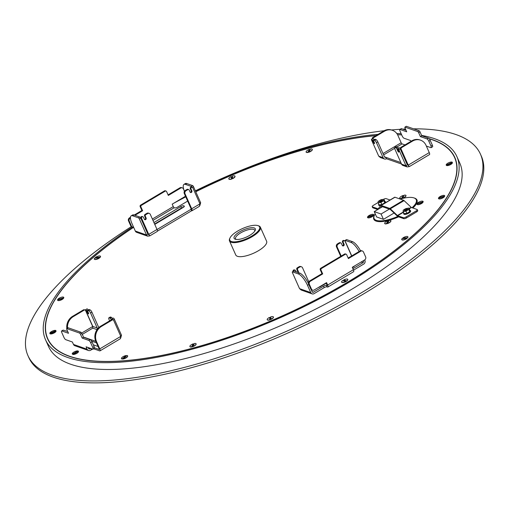 <?xml version="1.0" encoding="UTF-8"?>
<svg xmlns="http://www.w3.org/2000/svg" width="509" height="509" viewBox="0 0 509 509"><rect width="100%" height="100%" fill="white"/><g stroke="black" fill="none" stroke-linecap="round" stroke-linejoin="round"><path stroke-width="0.76" d="M88.89 309.676A1.126 0.356 59.2 0 1 88.96 309.548A1.126 0.356 59.2 0 1 89.1 309.548L90.08 309.892A2.252 0.713 59.2 0 1 91.919 312.17L98.606 327.192A2.812 2.5 -70.7 0 1 98.759 327.631M413.607 128.834A247.66 82.954 156 0 1 480.451 154.151A247.66 82.954 156 0 1 472.995 196.493A247.66 82.954 156 0 1 237.277 350.994A247.66 82.954 156 0 1 27.95 355.619A247.66 82.954 156 0 1 131.405 226.6M195.367 190.85A247.66 82.954 156 0 1 320.956 143.175A247.66 82.954 156 0 1 384.187 130.724M391.453 129.967A247.66 82.954 156 0 1 400.176 129.292M402.829 129.146A247.66 82.954 156 0 1 405.476 129.025M132.416 227.001A225.15 75.415 -24 0 0 45.498 339.681L48.52 346.464A225.15 75.415 -24 0 0 193.515 356.446A225.15 75.415 -24 0 0 459.881 163.313L456.866 156.53A225.15 75.415 -24 0 0 421.611 135.419M480.451 154.151L481.317 156.091A247.66 82.954 156 0 1 288.807 332.606A247.66 82.954 156 0 1 28.816 357.56L27.95 355.619M352.514 267.168A2.252 0.757 156 0 1 353.59 266.875M45.498 339.681A225.15 75.415 -24 0 0 190.493 349.664A225.15 75.415 -24 0 0 456.866 156.53M401.098 133.549A225.15 75.415 -24 0 0 396.778 133.511M378.066 134.351A225.15 75.415 -24 0 0 195.437 191.002M455.021 157.93A222.897 74.658 -24 0 0 452.24 153.362M46.236 334.127A222.897 74.658 -24 0 0 47.776 339.249M133.606 227.218A222.897 74.658 -24 0 0 47.553 338.765A222.897 74.658 -24 0 0 191.104 348.646A222.897 74.658 -24 0 0 454.804 157.446A222.897 74.658 -24 0 0 429.068 138.626M401.633 134.751A222.897 74.658 -24 0 0 397.523 134.662M376.043 135.553A222.897 74.658 -24 0 0 195.742 191.696M185.734 196.773A222.897 74.658 -24 0 0 175.382 202.264M133.638 227.294A222.668 74.581 -24 0 0 47.763 338.67A222.668 74.581 -24 0 0 191.161 348.544A222.668 74.581 -24 0 0 454.601 157.535A222.668 74.581 -24 0 0 429.265 138.849M401.69 134.872A222.668 74.581 -24 0 0 397.586 134.777M375.846 135.674A222.668 74.581 -24 0 0 195.774 191.766M185.766 196.843A222.668 74.581 -24 0 0 173.671 203.282M456.56 163.052A222.668 74.581 -24 0 0 455.033 158.503L454.601 157.535M47.763 338.67L48.19 339.643A222.668 74.581 -24 0 0 50.55 343.817M400.004 198.485A3.315 1.107 -24 0 0 400.049 198.523A3.315 1.107 -24 0 0 401.506 198.612L401.626 198.408A2.869 0.961 -24 0 0 402.511 198.186M404 195.628A2.869 0.961 -24 0 0 403.134 195.882L403.414 196.506A22.517 9.117 -104.9 0 1 403.262 196.868M403.026 197.263L403.026 197.25A1.406 0.471 -24 0 0 402.454 197.568M402.345 198.389L403.026 197.25L402.549 197.377M403.134 195.882L401.397 198.446A3.378 1.133 156 0 1 399.756 198.179A3.378 1.133 156 0 1 403.192 195.45M446.177 164.833A3.378 1.133 156 0 1 448.983 162.632A3.378 1.133 156 0 1 452.285 162.237L446.743 164.821A2.869 0.961 -24 0 0 446.73 165.043M451.897 162.632L452.285 162.237M417.246 203.333A3.378 1.133 156 0 1 420.529 201.418A3.378 1.133 156 0 1 423.1 201.456A3.378 1.133 156 0 1 423.113 201.768L417.794 203.403A2.869 0.961 -24 0 0 417.552 203.721M422.623 202.366A2.869 0.961 -24 0 0 422.744 202.079L423.144 201.971A3.315 1.107 -24 0 0 423.157 201.901A3.315 1.107 -24 0 0 423.164 201.844L423.144 201.971M423.113 201.768L423.157 201.863A3.378 1.133 156 0 0 423.176 201.78A3.378 1.133 156 0 0 423.144 201.551A3.378 1.133 156 0 0 423.119 201.5M405.151 208.951A1.349 0.452 -24 0 0 404.521 209.523A1.349 0.452 -24 0 0 405.928 209.574A1.349 0.452 -24 0 0 406.831 208.499A1.349 0.452 -24 0 0 405.151 208.951M406.965 208.588A1.686 0.566 156 0 1 407.232 208.626A1.686 0.566 156 0 1 407.41 208.76A1.686 0.566 156 0 1 406.099 209.969A1.686 0.566 156 0 1 404.331 210.134A1.686 0.566 156 0 1 404.35 209.905A1.686 0.566 156 0 1 404.502 209.689M410.578 211.496A3.658 1.228 156 0 1 408.123 213.494A3.658 1.228 156 0 1 404.655 214.404A3.658 1.228 156 0 1 404.241 214.314M409.732 211.68L406.926 213.354L404.178 213.755L406.92 213.366L409.732 211.68M422.782 202.321A3.378 1.133 156 0 1 419.499 204.236A3.378 1.133 156 0 1 416.928 204.198A3.378 1.133 156 0 1 416.916 203.886L422.826 202.423A3.378 1.133 156 0 1 419.849 204.224A3.378 1.133 156 0 1 417.125 204.472A3.378 1.133 156 0 1 416.973 204.3A3.378 1.133 156 0 1 416.954 204.249M388.182 222.109A22.517 9.117 75.1 0 0 388.335 221.739L388.418 221.708M388.106 220.69L386.318 223.686A3.378 1.133 156 0 1 384.677 223.413A3.378 1.133 156 0 1 388.106 220.69L388.335 221.739M386.318 223.686L386.547 223.648A2.869 0.961 -24 0 0 387.425 223.426M387.26 223.629L387.947 222.497A1.406 0.471 -24 0 0 387.368 222.808M387.47 222.611L387.941 222.49M452.393 162.645L452.437 162.74A3.378 1.133 156 0 1 449.733 164.891A3.378 1.133 156 0 1 446.393 165.38A3.378 1.133 156 0 1 446.329 165.33L452.393 162.645A3.378 1.133 156 0 1 449.587 164.84A3.378 1.133 156 0 1 446.291 165.234M402.81 237.996L407.544 237.697A3.378 1.133 156 0 0 407.9 236.787A3.378 1.133 156 0 0 405.921 236.59A3.378 1.133 156 0 0 402.81 237.996L403.262 238.167A2.869 0.961 -24 0 0 402.74 238.587M403.262 238.167L403.427 238.543M387.413 223.394L389.2 220.397A3.378 1.133 156 0 1 390.848 220.671A3.378 1.133 156 0 1 387.413 223.394L387.514 223.559A3.315 1.107 -24 0 0 390.906 221.116A3.315 1.107 -24 0 0 390.912 221.059M390.867 220.715A3.378 1.133 156 0 1 390.887 220.766A3.378 1.133 156 0 1 390.918 220.995A3.378 1.133 156 0 1 387.457 223.489M386.363 223.782A3.378 1.133 156 0 1 384.868 223.686A3.378 1.133 156 0 1 384.721 223.515A3.378 1.133 156 0 1 384.702 223.464M374.427 219.271A23.191 7.769 -24 0 0 374.637 220.015A23.191 7.769 -24 0 0 374.929 220.524M417.183 201.717A23.191 7.769 -24 0 0 417.005 201.15A23.191 7.769 -24 0 0 416.591 200.501M417.151 200.508A23.643 7.921 -24 0 0 416.197 199.623M374.039 218.399A23.643 7.921 -24 0 0 374.058 219.697M380.108 208.124L381.457 206.431A1.126 0.356 59.2 0 1 381.489 206.406A1.126 0.356 59.2 0 1 381.635 206.399L382.494 206.705L374.236 211.623L376.609 216.955L383.449 219.354L394.087 213.017M397.733 216.452A23.077 7.73 156 0 1 374.09 218.52A23.077 7.73 156 0 1 375.235 213.875M400.182 199.057A23.077 7.73 156 0 1 416.254 199.744A23.077 7.73 156 0 1 412.048 207.717M382.494 206.705L390.193 209.403A1.126 0.356 59.2 0 1 390.467 209.593L397.561 216.3A2.252 0.713 -120.8 0 0 398.108 216.675L403.732 218.647L403.3 217.68A2.252 0.757 -24 0 0 406.112 216.929L416.209 210.917A2.252 0.757 -24 0 0 417.285 209.657A2.252 0.757 -24 0 0 417.068 209.479L411.437 207.507A1.126 0.356 59.2 0 1 411.17 207.316L404.076 200.61A2.252 0.713 -120.8 0 0 403.529 200.234L394.971 197.231A2.252 0.713 -120.8 0 0 394.685 197.237A2.252 0.713 -120.8 0 0 394.621 197.295L380.993 205.407M374.236 211.623L381.076 214.022L389.334 209.104M383.449 219.354L381.076 214.022M394.971 197.231L381.203 205.432A2.252 0.713 59.2 0 0 380.917 205.439A2.252 0.713 59.2 0 0 380.853 205.496L378.219 208.792A1.126 0.356 -120.8 0 1 378.187 208.817A1.126 0.356 -120.8 0 1 378.041 208.824L372.416 206.851A2.252 0.757 -24 0 1 372.194 206.673A2.252 0.757 -24 0 1 373.275 205.413L378.117 202.525M378.702 205.057A3.773 1.266 -24 0 0 378.741 205.21L380.815 205.534A3.658 1.228 156 0 1 379.218 205.541M383.5 199.324A2.252 0.757 -24 0 1 386.185 198.644L390.04 199.999M372.416 206.851L372.849 207.818L377.742 209.536M372.849 207.818A2.252 0.757 156 0 1 372.626 207.64L372.194 206.673M381.203 205.432L389.76 208.436A2.252 0.713 59.2 0 1 390.308 208.811L397.402 215.517A1.126 0.356 -120.8 0 0 397.675 215.708L403.3 217.68M417.285 209.657L417.717 210.624A2.252 0.757 156 0 1 416.642 211.884L416.209 210.917M406.112 216.929L406.545 217.897A2.252 0.757 156 0 1 403.732 218.647M406.545 217.897L416.642 211.884M408.702 209.358L408.81 208.066L408.842 209.441L405.928 211.178L408.702 209.358L409.77 211.674M408.81 208.066L405.743 208.671M407.48 208.919A1.743 0.585 156 0 1 407.607 209.142A1.743 0.585 156 0 1 407.575 209.269A1.743 0.585 156 0 1 405.527 210.529A1.743 0.585 156 0 1 404.591 210.592A1.743 0.585 156 0 1 404.394 210.293M409.898 210.338L408.956 208.098M404.178 213.755L403.122 211.521L405.889 211.031M404.076 213.704L406.876 213.309L405.928 211.178L403.128 211.572M410.044 210.3A3.773 1.266 156 0 1 410.521 210.631L409.904 210.23L409.796 211.572L406.92 213.366M407.556 209.301A1.686 0.566 -24 0 0 407.563 209.104L407.41 208.76M404.331 210.134L404.477 210.478A1.686 0.566 -24 0 0 404.63 210.605M403.134 211.47L403.268 210.134L403.192 211.413M422.826 202.423L422.814 202.531A3.315 1.107 -24 0 1 419.893 204.3A3.315 1.107 -24 0 1 417.221 204.542L417.125 204.472M232.269 176.572A2.869 0.961 -24 0 0 231.162 177.043L231.442 177.666A22.517 1.094 -113 0 1 231.633 178.29L231.601 178.22A1.406 0.471 -24 0 0 231.544 178.258M231.633 178.29L232.772 177.806M231.824 179.047L231.531 178.169M231.162 177.043L231.62 178.85A3.378 1.133 156 0 1 228.808 178.894A3.378 1.133 156 0 1 231.029 176.68M229.056 179.2A3.315 1.107 -24 0 0 229.101 179.238A3.315 1.107 -24 0 0 231.703 179.022L231.62 178.85M231.703 179.022L231.665 178.875A2.869 0.961 -24 0 0 232.778 178.398M231.442 177.666L232.581 177.183M373.199 215.555A2.869 0.961 -24 0 0 373.32 215.275L373.714 215.167A3.315 1.107 -24 0 0 373.733 215.091A3.315 1.107 -24 0 0 373.733 215.033M367.746 217.699A3.315 1.107 -24 0 0 367.797 217.737A3.315 1.107 -24 0 0 370.463 217.496A3.315 1.107 -24 0 0 373.383 215.727L367.485 217.082A3.378 1.133 156 0 0 367.504 217.394L367.543 217.489A3.378 1.133 156 0 1 367.53 217.438M402.492 198.154L404.286 195.163A3.378 1.133 156 0 1 405.928 195.431A3.378 1.133 156 0 1 402.492 198.154L402.536 198.256A3.378 1.133 156 0 0 405.997 195.761A3.378 1.133 156 0 0 405.972 195.526A3.378 1.133 156 0 0 405.947 195.481M270.228 319.824L270.031 319.067A22.517 1.094 67 0 0 269.84 318.443L270.979 317.96M269.426 317.457L270.018 319.627A3.378 1.133 156 0 1 267.206 319.671A3.378 1.133 156 0 1 269.426 317.457L269.84 318.443M270.018 319.627L270.063 319.652A2.869 0.961 -24 0 0 271.176 319.181M271.157 319.143A3.378 1.133 156 0 0 273.378 316.922A3.378 1.133 156 0 0 270.565 316.973L271.24 319.315A3.315 1.107 -24 0 0 273.441 317.374A3.315 1.107 -24 0 0 273.441 317.311M270.667 317.349A2.869 0.961 -24 0 0 269.56 317.82M270.031 319.067L271.17 318.583M192.491 346.744L193.172 345.611A1.406 0.471 -24 0 0 192.599 345.916M192.695 345.726L193.172 345.598M192.637 346.502A3.378 1.133 156 0 0 196.073 343.779A3.378 1.133 156 0 0 194.432 343.511L192.746 346.667A3.315 1.107 -24 0 0 196.13 344.224A3.315 1.107 -24 0 0 196.137 344.167M126.404 355.937A2.869 0.961 -24 0 0 125.818 356.001L125.958 356.319M123.019 358.858A3.378 1.133 156 0 0 126.308 357.522A3.378 1.133 156 0 0 127.613 355.829A3.378 1.133 156 0 0 126.919 355.492L123.146 359.017A3.315 1.107 -24 0 0 127.67 356.275A3.315 1.107 -24 0 0 127.676 356.217M77.775 350.905L72.361 354.13A3.378 1.133 156 0 1 72.253 353.99A3.378 1.133 156 0 1 74.091 351.974A3.378 1.133 156 0 1 77.775 350.905L77.533 351.56M72.361 354.13L72.87 354.073A2.869 0.961 -24 0 0 73.092 354.207M187.656 201.087A1.126 0.999 109.3 0 1 187.598 201.125L177.501 207.138A2.252 0.757 156 0 1 174.689 207.888L174.199 207.723A1.126 0.356 -120.8 0 1 173.276 206.578L172.201 204.16L184.589 196.773A2.252 1.998 109.3 0 0 185.384 195.984M138.461 217.846L132.645 215.803A11.255 3.55 -120.8 0 0 131.201 215.822A11.255 3.55 -120.8 0 0 132.073 223.782L135.311 231.048L146.503 234.973L139.383 218.985A1.126 0.356 -120.8 0 0 138.461 217.846L139.835 217.025A1.126 0.356 59.2 0 1 140.758 218.164L147.877 234.153L146.503 234.973L147.559 236.157L149.741 235.902L157.23 231.442A2.812 0.884 -120.8 0 0 157.014 229.451L150.32 214.435A2.252 1.998 109.3 0 0 147.623 213.589L145.79 214.683A1.126 0.999 109.3 0 0 145.3 216.198L144.569 215.943A1.126 0.999 -70.7 0 1 145.059 214.423L145.79 214.683M147.623 213.589L146.891 213.328A2.252 1.998 -70.7 0 1 148.501 213.144L149.232 213.398M153.941 222.56L180.803 206.559A2.252 0.757 156 0 1 183.615 205.808L184.105 205.98A2.252 0.757 156 0 1 184.328 206.158A2.252 0.757 156 0 1 183.246 207.417L154.755 224.393M154.59 224.017L181.452 208.016A2.252 0.757 156 0 1 183.526 207.239M184.048 190.341L183.405 188.896A2.252 1.998 109.3 0 0 180.708 188.056L168.32 195.437L166.589 191.562A1.126 0.999 109.3 0 0 165.24 191.136L141.381 205.356A1.126 0.999 109.3 0 0 140.891 206.87L142.622 210.745L134.955 215.313M165.24 191.136L164.509 190.881L140.649 205.095L141.381 205.356M132.505 227.033L131.774 226.779A2.252 1.998 -70.7 0 1 130.679 225.748L131.411 226.002A2.252 1.998 109.3 0 0 133.543 227.084M130.444 217.998L130.228 218.126A2.252 1.998 109.3 0 0 129.254 221.161L128.523 220.9L130.679 225.748M128.523 220.9A2.252 1.998 -70.7 0 1 129.496 217.871L130.228 218.126M140.891 206.87L140.16 206.609L141.884 210.491L134.223 215.052M130.469 217.292L129.496 217.871M140.16 206.609A1.126 0.999 -70.7 0 1 140.649 205.095M164.509 190.881A1.126 0.999 -70.7 0 1 165.31 190.786L166.049 191.047M180.708 188.056L179.976 187.796L168.072 194.89M179.976 187.796A2.252 1.998 -70.7 0 1 181.579 187.611L182.317 187.866M192.008 187.255A1.126 0.356 -120.8 0 0 191.238 186.409L192.612 185.588A1.126 0.356 59.2 0 1 193.535 186.727L200.648 202.716L199.706 203.282M185.422 184.366A11.255 3.55 -120.8 0 0 183.972 184.385L185.346 183.564A11.255 3.55 59.2 0 1 186.797 183.545L185.422 184.366L191.238 186.409M183.972 184.385A11.255 3.55 -120.8 0 0 184.423 191.339M135.311 231.048A2.812 2.5 109.3 0 0 136.673 232.339L147.559 236.157M157.408 231.124L191.562 210.777L190.913 209.326L157.033 229.508M148.876 234.452L149.252 235.005L148.017 234.115L148.749 234.375L141.629 218.386L140.898 218.126L148.017 234.115M146.891 213.328L145.059 214.423M190.277 188.712A1.126 0.999 -70.7 0 1 191.569 187.102L192.3 187.363A1.126 0.999 109.3 0 0 191.009 188.966L190.277 188.712L191.142 190.652L191.874 190.907A1.126 0.999 -70.7 0 1 190.035 192.001L189.176 190.061A1.126 0.999 109.3 0 0 187.827 189.641L185.989 190.735A2.252 1.998 109.3 0 0 185.015 193.764L184.283 193.509L190.97 208.525A1.126 0.356 59.2 0 1 191.06 209.326A1.126 0.356 59.2 0 1 190.913 209.326L191.129 209.199M199.961 203.861L191.702 208.785A2.812 0.884 59.2 0 1 191.925 210.777L199.407 206.317L199.961 203.861L192.847 187.878A1.126 0.999 109.3 0 0 192.3 187.363M190.245 192.307A1.126 0.999 109.3 0 0 191.142 190.652M191.925 210.777A2.812 0.884 59.2 0 1 191.562 210.777M149.741 235.902L148.749 234.375L157.014 229.451M139.835 217.025L134.02 214.983L132.645 215.803M131.201 215.822L132.575 215.002A11.255 3.55 59.2 0 1 134.02 214.983M184.283 193.509A2.252 1.998 -70.7 0 1 185.257 190.474L185.989 190.735M187.827 189.641L187.089 189.386L185.257 190.474M187.089 189.386A1.126 0.999 -70.7 0 1 187.897 189.291L188.629 189.545M140.898 218.126A1.126 0.999 -70.7 0 1 142.189 216.516L142.921 216.777A1.126 0.999 109.3 0 0 141.629 218.386M144.537 219.532A1.126 0.999 109.3 0 0 145.434 217.877L144.569 215.943M142.921 216.777A1.126 0.999 109.3 0 1 143.468 217.292L144.333 219.226A1.126 0.999 -70.7 0 0 146.166 218.138L145.3 216.198M141.884 210.491L142.622 210.745M186.797 183.545L192.612 185.588M129.254 221.161L131.411 226.002M147.877 234.153L148.673 234.484M191.702 208.785L185.015 193.764M191.874 190.907L191.009 188.966M199.84 205.636L200.648 202.716M148.889 234.655L149.436 235.877M232.168 176.197A3.378 1.133 156 0 1 234.98 176.146A3.378 1.133 156 0 1 232.759 178.366L232.168 176.197M234.999 176.197A3.378 1.133 156 0 1 235.024 176.248A3.378 1.133 156 0 1 235.056 176.477A3.378 1.133 156 0 1 232.804 178.462L232.759 178.366M310.363 149.493A2.869 0.961 -24 0 0 309.497 149.741L309.777 150.365A22.517 9.117 -104.9 0 1 309.625 150.734M309.389 151.128L309.383 151.116A1.406 0.471 -24 0 0 308.81 151.434M306.361 152.35A3.315 1.107 -24 0 0 306.405 152.382A3.315 1.107 -24 0 0 307.862 152.477L307.76 152.312A3.378 1.133 156 0 1 306.119 152.038A3.378 1.133 156 0 1 309.548 149.315L309.497 149.741M307.805 152.407A3.378 1.133 156 0 1 306.31 152.318A3.378 1.133 156 0 1 306.157 152.14A3.378 1.133 156 0 1 306.138 152.089M308.702 152.255L309.383 151.116L308.912 151.237M307.76 152.312L309.548 149.315M307.862 152.477L307.983 152.274A2.869 0.961 -24 0 0 308.868 152.051M384.925 223.725A3.315 1.107 -24 0 0 384.969 223.756A3.315 1.107 -24 0 0 386.42 223.852M388.921 220.868A2.869 0.961 -24 0 0 388.055 221.116M368.465 216.821L368.363 216.592A2.869 0.961 -24 0 0 368.128 216.91M99.382 257.828A2.869 0.961 -24 0 0 99.828 257.414L100.146 257.389A3.315 1.107 -24 0 0 100.521 256.733A3.315 1.107 -24 0 0 100.521 256.676M95.991 258.038L95.826 257.662A2.869 0.961 -24 0 0 95.304 258.082M63.25 298.28A2.869 0.961 -24 0 0 63.37 297.994L63.771 297.886A3.315 1.107 -24 0 0 63.784 297.816A3.315 1.107 -24 0 0 63.79 297.759L58.42 299.317A2.869 0.961 -24 0 0 58.179 299.636M77.775 351.42A2.869 0.961 -24 0 0 77.438 351.35M121.689 358.883A3.315 1.107 -24 0 0 121.734 358.921A3.315 1.107 -24 0 0 122.262 359.074L122.529 358.845A2.869 0.961 -24 0 0 123.038 358.845M194.152 343.982A2.869 0.961 -24 0 0 193.28 344.23L193.649 344.822M190.15 346.833A3.315 1.107 -24 0 0 190.194 346.871A3.315 1.107 -24 0 0 191.651 346.96L191.772 346.756A2.869 0.961 -24 0 0 192.656 346.54M343.74 279.925L346.623 280.936A3.378 1.133 156 0 0 347.762 279.352A3.378 1.133 156 0 0 343.74 279.925L344.052 280.198A2.869 0.961 -24 0 0 343.2 280.688M344.052 280.198L344.02 280.974M345.63 281.572A2.869 0.961 -24 0 0 346.483 281.051L346.68 281.121A3.315 1.107 -24 0 0 347.819 279.804A3.315 1.107 -24 0 0 347.825 279.746M438.783 197.581L444.65 196.016A3.378 1.133 156 0 0 444.631 195.704A3.378 1.133 156 0 0 442.06 195.672A3.378 1.133 156 0 0 438.783 197.581L439.324 197.657A2.869 0.961 -24 0 0 439.082 197.969M444.153 196.62A2.869 0.961 -24 0 0 444.274 196.334L444.675 196.226A3.315 1.107 -24 0 0 444.688 196.15A3.315 1.107 -24 0 0 444.694 196.092M374.217 215.708A23.643 7.921 -24 0 0 373.791 219.233A23.643 7.921 -24 0 0 389.016 220.282A23.643 7.921 -24 0 0 398.604 216.853M412.863 208.003A23.643 7.921 -24 0 0 416.986 199.999A23.643 7.921 -24 0 0 414.084 197.956M402.085 238.626L406.818 238.327A3.378 1.133 156 0 1 403.707 239.733A3.378 1.133 156 0 1 401.728 239.535A3.378 1.133 156 0 1 402.085 238.626M407.544 237.697L407.264 237.913A2.869 0.961 -24 0 1 406.818 238.333L406.863 238.422A3.378 1.133 156 0 1 401.925 239.809A3.378 1.133 156 0 1 401.773 239.631A3.378 1.133 156 0 1 401.754 239.58M407.919 236.838A3.378 1.133 156 0 1 407.944 236.889A3.378 1.133 156 0 1 407.97 237.118A3.378 1.133 156 0 1 407.588 237.792M405.781 238.39L405.075 238.435M406.863 238.422L406.856 238.524A3.315 1.107 -24 0 1 402.021 239.879L401.925 239.809M407.582 237.894A3.315 1.107 -24 0 0 407.957 237.232A3.315 1.107 -24 0 0 407.964 237.175M270.063 319.722A3.378 1.133 156 0 1 267.403 319.945A3.378 1.133 156 0 1 267.25 319.767A3.378 1.133 156 0 1 267.231 319.722M344.835 281.261L345.051 281.172A22.517 7.101 59.2 0 1 344.332 280.822M345.49 280.955A1.406 0.471 -24 0 0 345.019 281.108L345.051 281.172M273.397 316.973A3.378 1.133 156 0 1 273.422 317.024A3.378 1.133 156 0 1 273.454 317.253A3.378 1.133 156 0 1 271.202 319.238M267.454 319.976A3.315 1.107 -24 0 0 267.499 320.015A3.315 1.107 -24 0 0 270.101 319.798M342.729 280.523L345.611 281.534A3.378 1.133 156 0 1 341.59 282.101A3.378 1.133 156 0 1 342.729 280.523M345.611 281.534L345.656 281.63A3.378 1.133 156 0 1 341.787 282.374A3.378 1.133 156 0 1 341.634 282.202A3.378 1.133 156 0 1 341.615 282.151M347.781 279.403A3.378 1.133 156 0 1 347.806 279.454A3.378 1.133 156 0 1 347.838 279.683A3.378 1.133 156 0 1 346.667 281.032M346.12 281.49L345.019 281.108L345.312 280.892M345.656 281.63L345.675 281.719A3.315 1.107 -24 0 1 341.883 282.444L341.787 282.374M438.446 198.141L444.312 196.576A3.378 1.133 156 0 1 441.029 198.485A3.378 1.133 156 0 1 438.459 198.453A3.378 1.133 156 0 1 438.446 198.141M444.312 196.576L444.357 196.671A3.378 1.133 156 0 1 441.379 198.478A3.378 1.133 156 0 1 438.656 198.726A3.378 1.133 156 0 1 438.504 198.548A3.378 1.133 156 0 1 438.484 198.504M444.65 195.755A3.378 1.133 156 0 1 444.675 195.806A3.378 1.133 156 0 1 444.707 196.035A3.378 1.133 156 0 1 444.688 196.118M444.357 196.671L444.344 196.786A3.315 1.107 -24 0 1 441.424 198.555A3.315 1.107 -24 0 1 438.752 198.796L438.656 198.726M352.896 268.688A2.252 0.757 156 0 1 352.934 268.663L353.583 270.12L363.68 264.101A2.812 2.5 -70.7 0 0 364.896 260.315L364.711 259.902M312.583 290.187L311.852 289.926A2.252 1.998 -70.7 0 1 310.757 288.896L311.495 289.157A2.252 1.998 109.3 0 0 314.193 289.996L326.581 282.616L327.662 285.04A2.812 0.884 59.2 0 1 327.879 287.031A2.812 0.884 59.2 0 1 327.516 287.038L327.026 286.866A2.252 0.757 -24 0 0 324.214 287.617L323.565 286.16A2.252 0.757 156 0 1 326.384 285.409L327.026 286.866M308.817 284.531L307.512 285.307L310.744 292.573A2.812 2.5 -70.7 0 0 314.117 293.629L324.214 287.617M193.337 343.804L191.549 346.794A3.378 1.133 156 0 1 189.902 346.527A3.378 1.133 156 0 1 193.337 343.804L193.28 344.23M72.902 354.321A3.378 1.133 156 0 0 76.585 353.252A3.378 1.133 156 0 0 78.424 351.242A3.378 1.133 156 0 0 78.31 351.095L73.035 354.48A3.315 1.107 -24 0 0 76.369 353.583A3.315 1.107 -24 0 0 78.481 351.687A3.315 1.107 -24 0 0 78.488 351.63M57.803 300.418A3.315 1.107 -24 0 0 57.848 300.456A3.315 1.107 -24 0 0 60.52 300.215A3.315 1.107 -24 0 0 63.44 298.446L57.542 299.801A3.378 1.133 156 0 0 57.555 300.113L57.6 300.208A3.378 1.133 156 0 1 57.581 300.164M312.303 149.347A3.378 1.133 156 0 1 312.329 149.392A3.378 1.133 156 0 1 312.361 149.621A3.378 1.133 156 0 1 308.899 152.115L308.957 152.185A3.315 1.107 -24 0 0 312.348 149.741A3.315 1.107 -24 0 0 312.348 149.684M94.031 348.48L94.254 348.989L99.63 350.873A2.812 0.884 59.2 0 0 99.993 350.866A2.812 0.884 59.2 0 0 99.777 348.881L120.792 336.36L120.239 338.809L99.993 350.866M94.254 348.989A2.252 0.757 -24 0 0 93.064 349.059M92.759 349.142A2.252 0.757 -24 0 0 91.442 349.74L90.526 350.287A2.812 2.5 -70.7 0 1 87.154 349.231L86.072 346.807L92.67 349.123A2.252 0.713 -120.8 0 0 92.962 349.117A2.252 0.713 -120.8 0 0 92.784 347.526L94.165 346.705A2.252 0.713 59.2 0 1 94.337 348.296L92.962 349.117M402.536 198.256L402.6 198.319A3.315 1.107 -24 0 0 405.985 195.876A3.315 1.107 -24 0 0 405.991 195.819M446.45 165.419A3.315 1.107 -24 0 0 446.495 165.45A3.315 1.107 -24 0 0 449.765 164.973A3.315 1.107 -24 0 0 452.418 162.861L452.437 162.74M368.363 216.592L367.822 216.522A3.378 1.133 156 0 1 371.106 214.613A3.378 1.133 156 0 1 373.67 214.645A3.378 1.133 156 0 1 373.689 214.957L367.822 216.522M257.859 225.589L258.527 225.799A16.886 5.656 156 0 1 260.353 227.186L266.608 241.234A16.886 5.656 156 0 1 253.482 253.272A16.886 5.656 156 0 1 235.756 254.971L229.502 240.922A16.886 5.656 156 0 1 229.686 238.638L229.979 238.002A16.326 5.465 -24 0 0 246.935 238.562A16.326 5.465 -24 0 0 257.859 225.589A16.326 5.465 -24 0 0 249.111 226.206A16.326 5.465 -24 0 0 229.979 238.002M232.804 178.462L232.842 178.538A3.315 1.107 -24 0 0 235.037 176.591A3.315 1.107 -24 0 0 235.043 176.534M94.54 259.336A3.315 1.107 -24 0 0 94.585 259.374A3.315 1.107 -24 0 0 99.42 258.018L99.42 257.917A3.378 1.133 156 0 1 94.483 259.304A3.378 1.133 156 0 1 94.337 259.132A3.378 1.133 156 0 1 94.318 259.081M95.826 257.662L95.374 257.497A3.378 1.133 156 0 1 98.485 256.084A3.378 1.133 156 0 1 100.464 256.288A3.378 1.133 156 0 1 100.108 257.191L95.374 257.497M55.901 330.589L49.799 333.179A3.378 1.133 156 0 1 52.605 330.984A3.378 1.133 156 0 1 55.901 330.589L55.513 330.984M50.067 333.764A3.315 1.107 -24 0 0 50.111 333.802A3.315 1.107 -24 0 0 53.381 333.319A3.315 1.107 -24 0 0 56.041 331.206L49.952 333.681A3.378 1.133 156 0 0 50.016 333.732A3.378 1.133 156 0 0 53.35 333.242A3.378 1.133 156 0 0 56.054 331.085M50.359 333.172L49.799 333.179M126.035 355.549L122.141 358.915A3.378 1.133 156 0 1 121.441 358.578A3.378 1.133 156 0 1 122.752 356.885A3.378 1.133 156 0 1 126.035 355.549L125.818 356.001M400.882 162.568L385.847 157.3L386.496 158.751L401.531 164.025M90.608 348.398L89.877 348.83A1.126 0.999 -70.7 0 1 88.528 348.411L88.14 347.532M61.621 330.977L62.995 330.156A2.252 0.713 59.2 0 1 63.288 330.156L61.913 330.977A2.252 0.713 -120.8 0 0 61.621 330.977A2.252 0.713 -120.8 0 0 61.799 332.568L63.956 337.416A2.252 0.713 -120.8 0 0 65.795 339.694L72.393 342.01L73.468 344.434A2.812 2.5 109.3 0 0 74.829 345.719L88.515 350.516M110.51 317.05L109.13 317.87A2.252 0.713 -120.8 0 0 108.843 317.877L110.218 317.056A2.252 0.713 59.2 0 1 110.51 317.05L111.484 317.393A1.126 0.356 59.2 0 1 112.406 318.539L111.026 319.353A1.126 0.356 -120.8 0 0 110.109 318.214L111.484 317.393M109.13 317.87L110.109 318.214M85.627 309.682L87.007 308.861A1.126 0.356 59.2 0 1 88.07 310L86.695 310.821A1.126 0.356 -120.8 0 0 85.627 309.682A1.126 0.356 -120.8 0 0 85.716 310.477L92.835 326.466L92.784 328.14L92.695 326.504L85.576 310.515A1.126 0.999 109.3 0 0 84.227 310.096L83.495 309.835A1.126 0.999 -70.7 0 1 84.297 309.746L85.028 310M89.1 309.548L87.726 310.369L88.706 310.706L90.08 309.892M94.489 347.844L98.981 349.422A1.126 0.356 59.2 0 0 99.128 349.416A1.126 0.356 59.2 0 0 99.039 348.62L95.807 341.354A11.255 9.995 -70.7 0 1 100.667 326.199L101.406 326.454A11.255 9.995 109.3 0 0 96.538 341.609L99.777 348.881M108.843 317.877A2.252 0.713 -120.8 0 0 109.015 319.467L109.632 320.855M112.839 319.754A1.126 0.356 -120.8 0 0 111.916 318.901A1.126 0.356 -120.8 0 0 111.948 319.557M111.267 319.887L111.026 319.353M87.726 310.369A1.126 0.356 -120.8 0 0 87.58 310.369A1.126 0.356 -120.8 0 0 87.669 311.164L88.534 313.105A1.126 0.356 59.2 0 1 88.617 313.9A1.126 0.356 59.2 0 1 87.554 312.761L86.695 310.821M91.919 312.17L90.545 312.99A2.252 0.713 -120.8 0 0 88.706 310.706M83.667 337.302A2.252 0.757 156 0 1 84.335 337.333L96.538 341.609M91.614 341.113L96.456 342.811M97.995 346.273A2.252 0.757 156 0 1 97.34 346.235L93.325 344.828M90.545 312.99L97.232 328.012A1.126 0.999 -70.7 0 1 96.748 329.527L97.047 329.628M120.671 338.129L121.479 335.208L120.531 335.775M81.841 333.389L80.467 334.209A1.126 0.356 -120.8 0 0 79.544 333.071L80.925 332.25A1.126 0.356 59.2 0 1 81.841 333.389L83.565 337.27L90.163 339.579A2.252 0.713 59.2 0 1 92.002 341.863L94.165 346.705M68.002 327.923A1.126 0.356 59.2 0 1 68.072 327.796A1.126 0.356 59.2 0 1 68.219 327.796L66.838 328.617A1.126 0.356 -120.8 0 0 66.692 328.617A1.126 0.356 -120.8 0 0 66.781 329.412L68.505 333.287L61.913 330.977M92.002 341.863L90.627 342.684A2.252 0.713 -120.8 0 0 88.789 340.4L90.163 339.579M63.288 330.156L67.71 331.499A11.255 9.995 -70.7 0 1 67.582 331.213M68.219 327.796L80.925 332.25M66.838 328.617L79.544 333.071M80.467 334.209L82.191 338.084L83.565 337.27M82.191 338.084L88.789 340.4M90.627 342.684L92.784 347.526M66.857 328.521A11.255 9.995 -70.7 0 1 72.571 316.344L73.302 316.598A11.255 9.995 109.3 0 0 67.519 328.127M112.324 319.951L111.592 319.69A1.126 0.999 -70.7 0 1 112.394 319.595L113.125 319.856A1.126 0.999 109.3 0 0 112.324 319.951L101.406 326.454M120.792 336.36L113.672 320.371A1.126 0.999 109.3 0 0 113.125 319.856M111.916 318.901L113.297 318.08A1.126 0.356 59.2 0 1 114.36 319.219L121.479 335.208M111.592 319.69L100.667 326.199M73.302 316.598L84.227 310.096M72.571 316.344L83.495 309.835M310.643 149.022A3.378 1.133 156 0 1 312.284 149.296A3.378 1.133 156 0 1 308.855 152.019L310.643 149.022M231.665 178.945A3.378 1.133 156 0 1 229.005 179.168A3.378 1.133 156 0 1 228.853 178.99A3.378 1.133 156 0 1 228.834 178.945M426.351 146.058L430.875 147.642A2.252 0.713 -120.8 0 0 431.168 147.642A2.252 0.713 -120.8 0 0 430.989 146.045L428.832 141.203A2.252 0.713 -120.8 0 0 426.994 138.919L420.396 136.609L418.672 132.734A1.126 0.356 -120.8 0 0 417.749 131.589L405.043 127.135A1.126 0.356 -120.8 0 0 404.903 127.135A1.126 0.356 -120.8 0 0 404.986 127.931L406.716 131.812L400.119 129.496A2.252 0.713 -120.8 0 0 399.826 129.502A2.252 0.713 -120.8 0 0 400.004 131.093L402.161 135.935A2.252 0.713 -120.8 0 0 404 138.219L410.598 140.529L410.96 141.349M399.959 148.386A2.252 0.757 156 0 1 399.998 148.361L400.322 148.17M404.999 144.9L402.085 143.882A1.126 0.356 -120.8 0 1 401.162 142.743L383.022 153.546M412.532 141.108L411.8 140.847A11.255 9.995 -70.7 0 1 419.842 139.918L420.574 140.172A11.255 9.995 109.3 0 0 412.532 141.108L401.614 147.61A1.126 0.999 109.3 0 0 401.124 149.124L408.243 165.113L407.512 164.859L400.392 148.87A1.126 0.999 -70.7 0 1 400.882 147.356L401.614 147.61M407.054 166.901L402.963 165.463A2.812 2.5 109.3 0 1 401.595 164.172L405.997 165.718L398.878 149.729A1.126 0.356 -120.8 0 0 397.809 148.59L399.19 147.769A1.126 0.356 59.2 0 1 400.252 148.908L407.372 164.897L405.997 165.718L407.054 166.901L409.236 166.647L429.481 154.583A2.812 0.884 -120.8 0 0 429.265 152.592L426.027 145.326A11.255 9.995 109.3 0 0 420.574 140.172M401.162 142.743L397.93 135.47A11.255 9.995 109.3 0 0 392.477 130.317A11.255 9.995 109.3 0 0 384.435 131.252L383.703 130.991A11.255 9.995 -70.7 0 1 391.739 130.062L392.477 130.317M372.257 138.925A1.126 0.999 -70.7 0 1 372.779 137.5L373.517 137.754A1.126 0.999 109.3 0 0 372.963 138.531M372.779 137.5L383.703 130.991M371.519 139.371L372.9 138.55A1.126 0.356 59.2 0 1 373.962 139.689L372.588 140.509A1.126 0.356 -120.8 0 0 371.519 139.371A1.126 0.356 -120.8 0 0 371.608 140.166L378.728 156.155L380.388 157.548L384.486 158.986A2.812 2.5 -70.7 0 1 383.124 157.695L378.728 156.155M374.599 140.395L375.973 139.574A2.252 0.713 59.2 0 1 377.812 141.858L376.437 142.679A2.252 0.713 -120.8 0 0 374.599 140.395L373.619 140.051A1.126 0.356 -120.8 0 0 373.472 140.051A1.126 0.356 -120.8 0 0 373.561 140.853L374.427 142.787A1.126 0.356 59.2 0 1 374.516 143.583A1.126 0.356 59.2 0 1 373.447 142.444L374.102 142.056M374.783 139.358A1.126 0.356 59.2 0 1 374.853 139.237A1.126 0.356 59.2 0 1 374.999 139.231L373.619 140.051M386.496 158.751A2.812 2.5 -70.7 0 1 384.486 158.986M373.517 137.754L384.435 131.252M430.989 146.045L432.37 145.224A2.252 0.713 59.2 0 1 432.542 146.821L431.168 147.642M396.925 149.042A1.126 0.356 -120.8 0 0 396.002 147.903L397.376 147.082A1.126 0.356 59.2 0 1 398.299 148.221L396.925 149.042L397.784 150.982L398.439 150.594M394.736 147.565L396.11 146.745A2.252 0.713 59.2 0 1 396.403 146.738L395.022 147.559A2.252 0.713 -120.8 0 0 394.736 147.565A2.252 0.713 -120.8 0 0 394.908 149.156L401.595 164.172M397.376 147.082L396.403 146.738M399.826 129.502L401.207 128.682A2.252 0.713 59.2 0 1 401.493 128.675L400.119 129.496M375.973 139.574L374.999 139.231M384.473 156.817L385.847 157.3A1.126 0.999 -70.7 0 1 384.499 156.874L377.812 141.858M372.588 140.509L373.447 142.444M406.029 130.266L401.493 128.675M411.8 140.847L400.882 147.356M426.994 138.919L428.374 138.104L421.776 135.788L420.396 136.609M396.002 147.903L395.022 147.559M376.437 142.679L383.124 157.695M397.809 148.59A1.126 0.356 -120.8 0 0 397.898 149.385L398.763 151.326A1.126 0.356 59.2 0 1 398.846 152.121A1.126 0.356 59.2 0 1 397.784 150.982M421.776 135.788L420.046 131.914L418.672 132.734M407.372 164.897L408.167 165.228M417.749 131.589L419.13 130.768A1.126 0.356 59.2 0 1 420.046 131.914M428.374 138.104A2.252 0.713 59.2 0 1 430.213 140.382L428.832 141.203M409.236 166.647L408.243 165.113L429.265 152.592M408.383 165.393L408.931 166.615M381.884 204.586L379.154 204.981L378.098 202.747L380.872 202.258L383.678 200.584L383.786 199.293L383.678 200.584M383.786 199.293L381.107 199.674M379.682 200.508L378.244 201.36L378.117 202.697M382.463 200.145A1.743 0.585 156 0 1 382.552 200.495A1.743 0.585 156 0 1 380.509 201.755A1.743 0.585 156 0 1 379.574 201.819A1.743 0.585 156 0 1 379.377 201.519M379.059 204.93L381.858 204.535L384.772 202.798L384.887 201.456L383.939 199.324M378.111 202.798L380.91 202.404L383.824 200.667L384.779 202.843L381.903 204.593L380.872 202.258M383.958 203.625A3.658 1.228 -24 0 0 384.893 201.481L384.874 201.564M382.539 200.527A1.686 0.566 -24 0 0 382.545 200.33L382.393 199.986A1.686 0.566 156 0 1 381.082 201.189A1.686 0.566 156 0 1 379.307 201.36A1.686 0.566 156 0 1 379.326 201.131A1.686 0.566 156 0 1 379.479 200.915M379.307 201.36L379.459 201.704A1.686 0.566 -24 0 0 379.606 201.831M380.134 200.177A1.349 0.452 -24 0 0 379.504 200.75A1.349 0.452 -24 0 0 380.904 200.8A1.349 0.452 -24 0 0 381.807 199.725A1.349 0.452 -24 0 0 380.134 200.177M381.941 199.814A1.686 0.566 156 0 1 382.208 199.846A1.686 0.566 156 0 1 382.393 199.986M373.689 214.696A3.378 1.133 156 0 1 373.714 214.741A3.378 1.133 156 0 1 373.746 214.976A3.378 1.133 156 0 1 373.733 215.052L373.689 214.957M122.141 358.915L122.179 359.01A3.378 1.133 156 0 1 121.638 358.851A3.378 1.133 156 0 1 121.486 358.673A3.378 1.133 156 0 1 121.466 358.622M124.151 357.884L124.476 357.598M127.632 355.88A3.378 1.133 156 0 1 127.657 355.925A3.378 1.133 156 0 1 127.689 356.16A3.378 1.133 156 0 1 123.063 358.953M191.549 346.794L191.588 346.896A3.378 1.133 156 0 1 190.099 346.801A3.378 1.133 156 0 1 189.946 346.623A3.378 1.133 156 0 1 189.927 346.572M196.092 343.829A3.378 1.133 156 0 1 196.118 343.874A3.378 1.133 156 0 1 196.15 344.109A3.378 1.133 156 0 1 192.682 346.604M193.407 345.217A22.517 9.117 75.1 0 0 193.56 344.854M419.13 130.768L406.424 126.315L405.043 127.135M432.37 145.224L430.213 140.382M100.483 256.332A3.378 1.133 156 0 1 100.502 256.383A3.378 1.133 156 0 1 100.534 256.612A3.378 1.133 156 0 1 100.152 257.293L100.108 257.191M56.009 330.99A3.378 1.133 156 0 1 53.203 333.185A3.378 1.133 156 0 1 49.907 333.586M97.639 257.929L98.345 257.885M99.42 257.917L94.649 258.12A3.378 1.133 156 0 0 94.292 259.03L94.337 259.132M99.382 257.821A3.378 1.133 156 0 1 96.271 259.234A3.378 1.133 156 0 1 94.292 259.03M57.88 299.241A3.378 1.133 156 0 1 61.156 297.332A3.378 1.133 156 0 1 63.727 297.364A3.378 1.133 156 0 1 63.74 297.676M63.746 297.415A3.378 1.133 156 0 1 63.771 297.466A3.378 1.133 156 0 1 63.803 297.695A3.378 1.133 156 0 1 63.784 297.778L63.771 297.886M63.409 298.236A3.378 1.133 156 0 1 60.126 300.151A3.378 1.133 156 0 1 57.555 300.113M63.453 298.331A3.378 1.133 156 0 1 60.476 300.138A3.378 1.133 156 0 1 57.752 300.386A3.378 1.133 156 0 1 57.6 300.208M78.443 351.293A3.378 1.133 156 0 1 78.469 351.337A3.378 1.133 156 0 1 78.494 351.566A3.378 1.133 156 0 1 76.337 353.507A3.378 1.133 156 0 1 72.94 354.417M254.799 231.099A10.485 3.512 -24 0 0 254.723 230.272A10.485 3.512 -24 0 0 247.966 229.807A10.485 3.512 -24 0 0 235.559 238.804A10.485 3.512 -24 0 0 236.125 239.415M247.838 228.331A11.612 3.887 156 0 1 255.187 230.418A11.612 3.887 156 0 1 246.292 237.124A11.612 3.887 156 0 1 235.355 239.249A11.612 3.887 156 0 1 236.354 234.159A11.612 3.887 156 0 1 247.838 228.331M260.353 227.186A16.886 5.656 156 0 1 247.228 239.224A16.886 5.656 156 0 1 229.502 240.922M312.106 293.865L301.22 290.041L299.553 288.648L292.44 272.659A1.126 0.356 -120.8 0 1 292.351 271.863A1.126 0.356 -120.8 0 1 292.497 271.863L298.312 273.899L299.686 273.078L293.871 271.043L292.497 271.863M309.574 281.019L310.305 281.28A2.252 1.998 109.3 0 0 309.332 284.308L308.6 284.054A2.252 1.998 -70.7 0 1 309.574 281.019L321.968 273.638L320.237 269.764A1.126 0.999 -70.7 0 1 320.727 268.249L344.587 254.036A1.126 0.999 -70.7 0 1 345.395 253.94L346.126 254.195A1.126 0.999 109.3 0 0 345.318 254.29L344.587 254.036M320.727 268.249L321.459 268.504A1.126 0.999 109.3 0 0 320.975 270.018L320.237 269.764M296.225 271.87L295.691 270.673A1.126 0.999 109.3 0 0 293.788 271.03M346.425 239.733A1.126 0.356 59.2 0 1 346.502 239.605A1.126 0.356 59.2 0 1 346.642 239.605L352.457 241.641A11.255 3.55 59.2 0 1 360.518 250.746M346.642 239.605L345.267 240.426L351.083 242.462L352.457 241.641M346.126 254.195A1.126 0.999 109.3 0 1 346.674 254.71L348.398 258.585L360.786 251.204L360.054 250.95A2.252 1.998 -70.7 0 1 361.664 250.765L362.395 251.02A2.252 1.998 109.3 0 0 360.786 251.204M351.617 255.976L345.07 241.26A1.126 0.999 109.3 0 0 343.231 242.354L344.097 244.288A1.126 0.999 -70.7 0 1 342.258 245.383L341.399 243.448A1.126 0.999 109.3 0 0 340.05 243.022L339.318 242.768A1.126 0.999 -70.7 0 1 340.12 242.672L340.852 242.933M342.468 245.688A1.126 0.999 109.3 0 0 343.365 244.034L344.097 244.288M362.395 251.02A2.252 1.998 109.3 0 1 363.483 252.05L365.64 256.899A2.252 1.998 109.3 0 1 364.667 259.927L352.279 267.308L353.361 269.732A2.812 0.884 -120.8 0 1 353.577 271.723L327.879 287.031M297.281 267.81L298.013 268.065A1.126 0.999 109.3 0 0 297.53 269.579L296.792 269.325A1.126 0.999 -70.7 0 1 297.281 267.81L299.114 266.716A2.252 1.998 -70.7 0 1 300.724 266.525L301.455 266.786A2.252 1.998 109.3 0 1 302.55 267.817L308.778 281.814M310.305 281.28L322.7 273.899L320.975 270.018M322.7 273.899L321.968 273.638M293.089 271.424A1.126 0.999 -70.7 0 1 294.412 269.904L295.144 270.158M297.587 272.347A1.126 0.999 109.3 0 0 297.657 271.259L298.389 271.52A1.126 0.999 -70.7 0 1 298.319 272.601M296.792 269.325L297.657 271.259M363.337 260.723L363.521 261.136A1.126 0.999 -70.7 0 1 363.032 262.65L352.934 268.663M323.565 286.16L313.474 292.172A1.126 0.999 -70.7 0 1 312.125 291.752L311.075 289.398M343.231 242.354L342.5 242.093A1.126 0.999 -70.7 0 1 343.791 240.483L344.523 240.744M351.744 255.9L345.21 241.221A1.126 0.356 -120.8 0 1 345.121 240.426L346.502 239.605M341.202 256.046L337.238 247.151L336.506 246.89L340.712 256.339M336.506 246.89A2.252 1.998 -70.7 0 1 337.48 243.862L339.318 242.768M342.5 242.093L343.365 244.034M327.083 285.454L326.867 285.581A1.126 0.356 59.2 0 0 327.013 285.581A1.126 0.356 59.2 0 0 326.924 284.786L326.091 282.909M310.757 288.896L308.6 284.054M348.15 258.038L360.054 250.95M354.379 266.061A2.252 0.757 156 0 1 353.31 267.06L352.406 267.594M326.218 283.195L320.263 286.739A2.252 0.757 156 0 1 318.43 287.47M298.013 268.065L299.852 266.971L299.114 266.716M307.512 285.307A11.255 3.55 -120.8 0 0 298.312 273.899M301.455 266.786A2.252 1.998 109.3 0 0 299.852 266.971M337.48 243.862L338.211 244.116L340.05 243.022M338.211 244.116A2.252 1.998 109.3 0 0 337.238 247.151M297.53 269.579L298.389 271.52M359.112 251.51A11.255 3.55 -120.8 0 0 351.083 242.462M326.867 285.581L326.384 285.409M299.686 273.078A11.255 3.55 59.2 0 1 308.448 283.538M311.495 289.157L309.332 284.308M321.459 268.504L345.318 254.29M373.396 215.612A3.378 1.133 156 0 1 370.425 217.419A3.378 1.133 156 0 1 367.695 217.667A3.378 1.133 156 0 1 367.543 217.489M373.351 215.517A3.378 1.133 156 0 1 370.068 217.426A3.378 1.133 156 0 1 367.504 217.394M401.442 198.542A3.378 1.133 156 0 1 399.953 198.453A3.378 1.133 156 0 1 399.8 198.275A3.378 1.133 156 0 1 399.781 198.224M403.764 212.997A3.658 1.228 -24 0 0 404.439 213.92A3.658 1.228 -24 0 0 409.007 212.38A3.658 1.228 -24 0 0 409.91 210.255M403.726 213.831A3.773 1.266 -24 0 0 403.764 213.99A3.773 1.266 -24 0 0 404.534 214.365A3.773 1.266 -24 0 0 408.632 213.15A3.773 1.266 -24 0 0 410.655 210.917L410.521 210.631A3.773 1.266 156 0 1 408.504 212.857A3.773 1.266 156 0 1 404.407 214.073A3.773 1.266 156 0 1 403.631 213.697A3.773 1.266 156 0 1 403.707 213.118M403.752 212.966L403.764 213.99L404.604 214.416L409.923 212.348L410.655 210.917A3.773 1.266 -24 0 0 410.559 210.783M397.402 215.517L403.319 211.992M409.147 208.525L411.17 207.316M411.437 207.507L409.268 208.798M403.44 212.272L397.675 215.708M404.076 200.61L390.308 208.811M389.76 208.436L403.529 200.234M404.706 209.288L403.3 210.122M181.452 208.016L180.803 206.559M184.054 206.8L183.615 205.808M152.967 220.372L174.199 207.723M148.335 234.261L147.852 234.095M193.535 186.727L192.396 187.401M173.276 206.578L152.369 219.035M184.309 206.444L184.105 205.98M140.758 218.164L139.383 218.985M145.434 217.877L146.166 218.138M91.442 349.74L90.888 348.5M87.554 312.761L88.21 312.373M73.468 344.434L87.154 349.231M82.286 334.394L92.784 328.14L96.748 329.527M89.877 348.83L88.502 348.347M114.36 319.219L113.227 319.894M81.675 333.071L92.695 326.504M92.835 326.466L97.232 328.012M383.614 154.882L394.628 148.323M396.956 146.936L402.085 143.882M407.83 165.005L407.346 164.833M401.124 149.124L400.392 148.87M400.252 148.908L398.878 149.729M381.088 199.674L380.719 199.897M378.282 201.348L378.168 202.639M378.741 204.224A3.658 1.228 -24 0 0 378.772 204.917A3.658 1.228 -24 0 0 383.22 204.064M382.062 204.752A3.773 1.266 156 0 1 378.715 205.063A3.773 1.266 156 0 1 378.613 204.923L378.741 205.21A3.773 1.266 -24 0 0 378.842 205.356A3.773 1.266 -24 0 0 380.904 205.445M385.593 202.652A3.773 1.266 -24 0 0 385.631 202.143A3.773 1.266 -24 0 0 385.542 202.009M378.728 204.192L378.613 204.923A3.773 1.266 156 0 1 378.69 204.344M385.027 201.526A3.773 1.266 156 0 1 385.504 201.857A3.773 1.266 156 0 1 384.944 203.04M310.744 292.573L299.553 288.648M361.186 262.001L363.032 262.65M363.521 261.136L362.968 260.939M313.474 292.172L312.093 291.695M327.662 285.04L353.361 269.732M404.521 209.523L404.35 209.905M406.831 208.499L407.232 208.626M374.09 218.52L375.006 220.575M416.254 199.744L417.17 201.799M380.917 205.439L394.685 197.237M405.698 208.684L408.854 208.047M403.122 211.521L403.236 210.185M403.268 210.134L404.731 209.263M409.802 211.617L409.917 210.281M88.96 309.548L87.58 310.369M66.692 328.617L68.072 327.796M373.472 140.051L374.853 139.237M408.371 165.196L408.746 165.749L407.531 164.865M378.244 201.36L379.708 200.489M380.681 199.91L383.837 199.273M384.779 202.843L384.893 201.507M379.154 204.981L381.903 204.593L384.747 202.9M378.098 202.747L378.212 201.411M379.504 200.75L379.326 201.131M381.807 199.725L382.208 199.846M384.88 201.456L385.631 202.627M406.277 126.315L404.903 127.135M293.725 271.043L292.351 271.863"/></g></svg>
